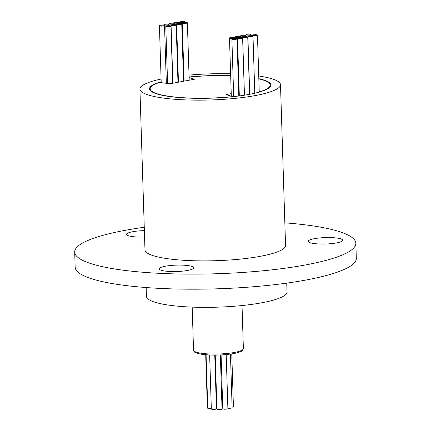 <?xml version="1.0" encoding="UTF-8"?>
<svg xmlns="http://www.w3.org/2000/svg" width="431" height="431" viewBox="0 0 431 431"><rect width="100%" height="100%" fill="white"/><g stroke="black" fill="none" stroke-linecap="round" stroke-linejoin="round"><path stroke-width="0.65" d="M231.765 353.899L233.419 406.605A2.559 0.474 178.2 0 1 232.498 407.004A2.559 0.474 178.2 0 1 232.11 407.063M230.445 354.093L232.131 407.731A2.559 0.474 178.2 0 1 231.21 408.125A2.559 0.474 178.2 0 1 227.88 408.216M226.194 354.578L227.891 408.642A2.559 0.474 178.2 0 1 226.97 409.041A2.559 0.474 178.2 0 1 224.26 409.186A2.559 0.474 178.2 0 1 222.779 408.803L221.087 354.945M220.349 354.982L222.046 409.051A2.559 0.474 178.2 0 1 221.125 409.45A2.559 0.474 178.2 0 1 218.409 409.595A2.559 0.474 178.2 0 1 216.933 409.213L215.236 355.106M214.762 355.106L216.448 408.83A2.559 0.474 178.2 0 1 215.527 409.229A2.559 0.474 178.2 0 1 212.812 409.375A2.559 0.474 178.2 0 1 211.335 408.992L209.638 355.004M286.739 283.124L287.014 291.911A70.323 13.059 178.2 0 1 261.655 302.804A70.323 13.059 178.2 0 1 187.054 306.867A70.323 13.059 178.2 0 1 146.432 296.329L146.157 287.542M207.737 407.349A2.559 0.474 178.2 0 1 207.354 407.112L205.711 354.745M211.325 408.534A2.559 0.474 178.2 0 1 207.764 408.211L206.088 354.778M216.863 407.979A2.559 0.474 178.2 0 1 216.421 408.038M216.906 408.276A2.559 0.474 178.2 0 1 216.874 408.205L215.204 355.106M222.757 408.06A2.559 0.474 178.2 0 1 222.008 407.915M284.843 222.843A140.651 26.113 178.2 0 1 355.844 243.24L356.318 258.309A140.651 26.113 178.2 0 1 305.601 280.091A140.651 26.113 178.2 0 1 156.399 288.215A140.651 26.113 178.2 0 1 75.156 267.145L74.682 252.076A140.651 26.113 178.2 0 1 125.399 230.294A140.651 26.113 178.2 0 1 144.261 227.261M183.197 22.601A2.559 0.474 -1.8 0 0 182.275 22.994A2.559 0.474 -1.8 0 0 183.751 23.376A2.559 0.474 -1.8 0 0 186.461 23.231A2.559 0.474 -1.8 0 0 187.383 22.832A2.559 0.474 -1.8 0 0 185.906 22.45A2.559 0.474 -1.8 0 0 183.197 22.601M180.799 21.55A2.559 0.474 -1.8 0 0 179.878 21.949A2.559 0.474 -1.8 0 0 181.354 22.331A2.559 0.474 -1.8 0 0 184.064 22.18A2.559 0.474 -1.8 0 0 184.985 21.787A2.559 0.474 -1.8 0 0 183.509 21.405A2.559 0.474 -1.8 0 0 180.799 21.55M230.407 37.583A2.559 0.474 -1.8 0 0 229.486 37.976A2.559 0.474 -1.8 0 0 230.962 38.359A2.559 0.474 -1.8 0 0 233.677 38.214A2.559 0.474 -1.8 0 0 234.599 37.82A2.559 0.474 -1.8 0 0 233.123 37.432A2.559 0.474 -1.8 0 0 230.407 37.583M175.175 22.407A2.559 0.474 -1.8 0 0 174.253 22.8A2.559 0.474 -1.8 0 0 175.729 23.188A2.559 0.474 -1.8 0 0 178.439 23.037A2.559 0.474 -1.8 0 0 179.366 22.644A2.559 0.474 -1.8 0 0 177.884 22.261A2.559 0.474 -1.8 0 0 175.175 22.407M166.716 25.86A2.559 0.474 -1.8 0 0 165.795 26.253A2.559 0.474 -1.8 0 0 167.271 26.641A2.559 0.474 -1.8 0 0 169.981 26.49A2.559 0.474 -1.8 0 0 170.908 26.097A2.559 0.474 -1.8 0 0 169.426 25.715A2.559 0.474 -1.8 0 0 166.716 25.86M160.337 25.332A2.559 0.474 -1.8 0 0 159.416 25.725A2.559 0.474 -1.8 0 0 160.892 26.113A2.559 0.474 -1.8 0 0 163.602 25.962A2.559 0.474 -1.8 0 0 164.529 25.569A2.559 0.474 -1.8 0 0 163.047 25.187A2.559 0.474 -1.8 0 0 160.337 25.332M243.563 36.824A2.559 0.474 -1.8 0 0 242.642 37.222A2.559 0.474 -1.8 0 0 244.118 37.605A2.559 0.474 -1.8 0 0 246.834 37.459A2.559 0.474 -1.8 0 0 247.755 37.061A2.559 0.474 -1.8 0 0 246.279 36.678A2.559 0.474 -1.8 0 0 243.563 36.824M248.806 35.859A2.559 0.474 -1.8 0 0 247.884 36.252A2.559 0.474 -1.8 0 0 249.36 36.635A2.559 0.474 -1.8 0 0 252.076 36.49A2.559 0.474 -1.8 0 0 252.997 36.091A2.559 0.474 -1.8 0 0 251.521 35.708A2.559 0.474 -1.8 0 0 248.806 35.859M241.619 35.423A2.559 0.474 -1.8 0 0 240.697 35.821A2.559 0.474 -1.8 0 0 242.174 36.204A2.559 0.474 -1.8 0 0 244.889 36.053A2.559 0.474 -1.8 0 0 245.81 35.66A2.559 0.474 -1.8 0 0 244.334 35.277A2.559 0.474 -1.8 0 0 241.619 35.423M150.198 90.435L150.144 88.802A60.098 11.158 -1.8 0 1 159.529 82.461L169.9 83.77L194.473 79.229L189.107 77.639M150.144 88.802A60.098 11.158 -1.8 0 0 232.648 96.592L225.952 94.604L231.237 93.624M260.9 91.587L259.22 91.162M260.895 91.372A60.098 11.158 -1.8 0 0 270.28 85.031A60.098 11.158 -1.8 0 0 258.832 78.889M230.677 75.802A60.098 11.158 -1.8 0 0 189.09 77.106M253.266 34.852A2.559 0.474 -1.8 0 0 252.345 35.245A2.559 0.474 -1.8 0 0 253.821 35.628A2.559 0.474 -1.8 0 0 256.537 35.482A2.559 0.474 -1.8 0 0 257.458 35.083A2.559 0.474 -1.8 0 0 255.982 34.701A2.559 0.474 -1.8 0 0 253.266 34.852M246.888 34.318A2.559 0.474 -1.8 0 0 245.966 34.717A2.559 0.474 -1.8 0 0 247.442 35.1A2.559 0.474 -1.8 0 0 250.158 34.954A2.559 0.474 -1.8 0 0 251.079 34.555A2.559 0.474 -1.8 0 0 249.603 34.173A2.559 0.474 -1.8 0 0 246.888 34.318M238.429 37.777A2.559 0.474 -1.8 0 0 237.508 38.17A2.559 0.474 -1.8 0 0 238.984 38.553A2.559 0.474 -1.8 0 0 241.699 38.407A2.559 0.474 -1.8 0 0 242.621 38.009A2.559 0.474 -1.8 0 0 241.144 37.626A2.559 0.474 -1.8 0 0 238.429 37.777M232.805 38.628A2.559 0.474 -1.8 0 0 231.883 39.027A2.559 0.474 -1.8 0 0 233.36 39.41A2.559 0.474 -1.8 0 0 236.075 39.264A2.559 0.474 -1.8 0 0 236.996 38.865A2.559 0.474 -1.8 0 0 235.52 38.483A2.559 0.474 -1.8 0 0 232.805 38.628M171.985 24.756A2.559 0.474 -1.8 0 0 171.064 25.154A2.559 0.474 -1.8 0 0 172.54 25.537A2.559 0.474 -1.8 0 0 175.25 25.391A2.559 0.474 -1.8 0 0 176.171 24.993A2.559 0.474 -1.8 0 0 174.695 24.61A2.559 0.474 -1.8 0 0 171.985 24.756M164.798 24.325A2.559 0.474 -1.8 0 0 163.872 24.718A2.559 0.474 -1.8 0 0 165.353 25.106A2.559 0.474 -1.8 0 0 168.063 24.955A2.559 0.474 -1.8 0 0 168.984 24.562A2.559 0.474 -1.8 0 0 167.508 24.179A2.559 0.474 -1.8 0 0 164.798 24.325M236.059 36.576A2.559 0.474 -1.8 0 0 235.137 36.969A2.559 0.474 -1.8 0 0 236.614 37.352A2.559 0.474 -1.8 0 0 239.324 37.206A2.559 0.474 -1.8 0 0 240.25 36.807A2.559 0.474 -1.8 0 0 238.769 36.425A2.559 0.474 -1.8 0 0 236.059 36.576M170.04 23.355A2.559 0.474 -1.8 0 0 169.119 23.753A2.559 0.474 -1.8 0 0 170.595 24.136A2.559 0.474 -1.8 0 0 173.31 23.985A2.559 0.474 -1.8 0 0 174.232 23.592A2.559 0.474 -1.8 0 0 172.756 23.209A2.559 0.474 -1.8 0 0 170.04 23.355M177.545 23.608A2.559 0.474 -1.8 0 0 176.624 24.001A2.559 0.474 -1.8 0 0 178.1 24.389A2.559 0.474 -1.8 0 0 180.815 24.238A2.559 0.474 -1.8 0 0 181.737 23.845A2.559 0.474 -1.8 0 0 180.26 23.463A2.559 0.474 -1.8 0 0 177.545 23.608M161.178 81.755A60.733 11.276 -1.8 0 0 149.509 88.824A60.733 11.276 -1.8 0 0 184.587 97.923A60.733 11.276 -1.8 0 0 249.016 94.416A60.733 11.276 -1.8 0 0 270.916 85.009A60.733 11.276 -1.8 0 0 258.826 78.684M230.671 75.673A60.733 11.276 -1.8 0 0 189.085 76.982M161.092 79.062A70.323 13.059 -1.8 0 0 139.919 89.125A70.323 13.059 -1.8 0 0 180.546 99.658A70.323 13.059 -1.8 0 0 255.147 95.601A70.323 13.059 -1.8 0 0 280.5 84.708A70.323 13.059 -1.8 0 0 258.74 75.996M230.612 73.798A70.323 13.059 -1.8 0 0 189.026 75.102M280.5 84.708L285.554 245.449A70.323 13.059 178.2 0 1 260.195 256.343A70.323 13.059 178.2 0 1 185.594 260.399A70.323 13.059 178.2 0 1 144.972 249.867L139.919 89.125M355.844 243.24A140.651 26.113 178.2 0 1 305.126 265.022A140.651 26.113 178.2 0 1 155.925 273.146A140.651 26.113 178.2 0 1 74.682 252.076M144.369 230.623A17.262 3.206 -1.8 0 0 132.753 231.716A17.262 3.206 -1.8 0 0 126.525 234.389A17.262 3.206 -1.8 0 0 144.568 237.023M187.56 270.458A17.262 3.206 -1.8 0 0 193.783 267.786A17.262 3.206 -1.8 0 0 183.811 265.2A17.262 3.206 -1.8 0 0 165.499 266.196A17.262 3.206 -1.8 0 0 159.276 268.874A17.262 3.206 -1.8 0 0 169.248 271.455A17.262 3.206 -1.8 0 0 187.56 270.458M314.452 238.666A17.262 3.206 -1.8 0 0 308.23 241.344A17.262 3.206 -1.8 0 0 318.197 243.93A17.262 3.206 -1.8 0 0 336.509 242.933A17.262 3.206 -1.8 0 0 342.737 240.256A17.262 3.206 -1.8 0 0 332.764 237.67A17.262 3.206 -1.8 0 0 314.452 238.666M234.389 352.456A24.933 4.628 -1.8 0 0 243.38 348.593L242.658 350.328C242.491 350.478 241.963 351.879 233.807 353.555C222.24 355.392 211.244 355.586 200.824 354.137C192.549 352.364 194.203 351.297 193.541 350.161A24.933 4.628 -1.8 0 0 207.941 353.894A24.933 4.628 -1.8 0 0 234.389 352.456M242.028 305.541L243.38 348.593M192.188 307.109L193.541 350.161M187.383 22.832L189.187 80.209M182.275 22.994L184.102 81.147M184.985 21.787L185.007 22.434M179.878 21.949L179.921 23.446M234.599 37.82L234.62 38.467M229.486 37.976L231.318 96.194M179.366 22.644L179.388 23.446M174.253 22.8L174.307 24.594M170.908 26.097L172.702 83.253M165.795 26.253L167.589 83.479M164.529 25.569L166.339 83.323M159.416 25.725L161.205 82.671M247.755 37.061L249.554 94.314M242.642 37.222L244.463 95.192M252.997 36.091L254.791 93.22M247.884 36.252L249.711 94.287M245.81 35.66L245.842 36.662M240.697 35.821L240.757 37.61M270.329 86.658L270.28 85.031M257.458 35.083L259.246 92.078M252.345 35.245L252.361 35.8M251.079 34.555L251.117 35.692M245.966 34.717L246.026 36.667M242.621 38.009L244.415 95.197M237.508 38.17L239.324 95.935M236.996 38.865L238.79 96.005M231.883 39.027L233.694 96.609M176.171 24.993L177.976 82.278M171.064 25.154L172.885 83.221M168.984 24.562L169.022 25.698M163.872 24.718L163.893 25.278M240.25 36.807L240.272 37.61M235.137 36.969L235.181 38.472M174.232 23.592L174.264 24.594M169.119 23.753L169.178 25.704M181.737 23.845L183.541 81.249M176.624 24.001L178.45 82.192"/></g></svg>
